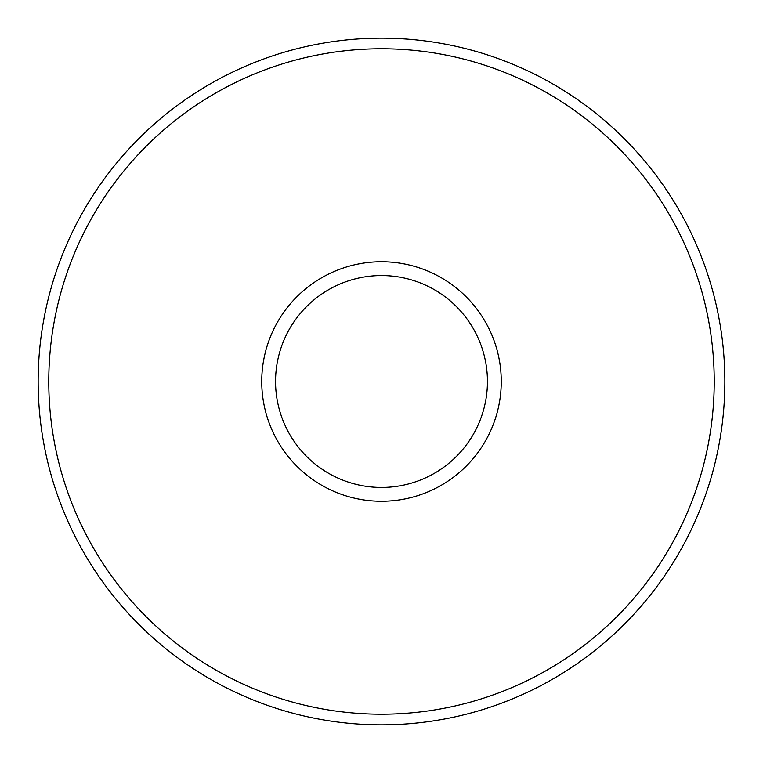 <?xml version="1.0" encoding="UTF-8"?>
<svg xmlns="http://www.w3.org/2000/svg" width="763" height="763" viewBox="0 0 763 763"><rect width="100%" height="100%" fill="white"/><g stroke="black" fill="none" stroke-linecap="round" stroke-linejoin="round"><path stroke-width="1.14" d="M381.5 724.85A343.35 343.35 0 0 0 678.851 209.825A343.35 343.35 0 0 0 84.149 209.825A343.35 343.35 0 0 0 381.5 724.85M381.5 714.216A332.716 332.716 0 0 1 93.353 215.137A332.716 332.716 0 0 1 669.647 215.137A332.716 332.716 0 0 1 381.5 714.216M381.5 501.253A119.753 119.753 0 0 0 485.211 321.624A119.753 119.753 0 0 0 277.789 321.624A119.753 119.753 0 0 0 381.5 501.253M381.5 487.443A105.943 105.943 0 0 1 289.749 328.529A105.943 105.943 0 0 1 473.251 328.529A105.943 105.943 0 0 1 381.5 487.443"/></g></svg>
